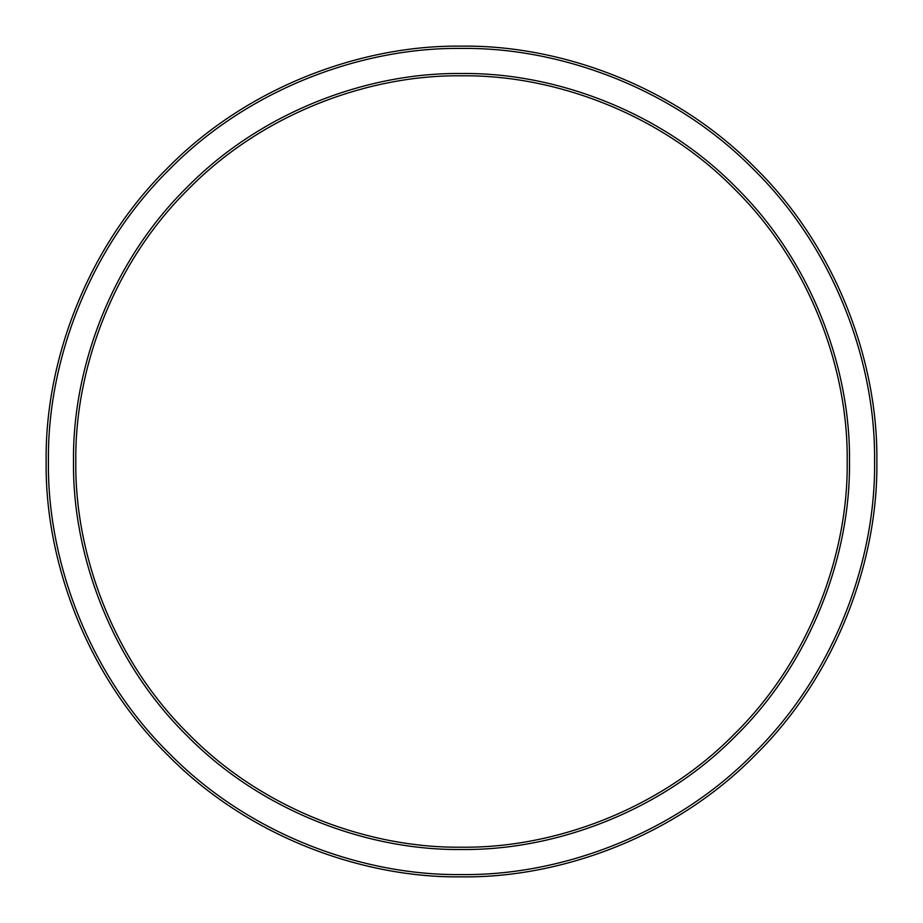 <?xml version="1.0" encoding="UTF-8"?>
<svg xmlns="http://www.w3.org/2000/svg" width="923" height="923" viewBox="0 0 923 923"><rect width="100%" height="100%" fill="white"/><g stroke="black" fill="none" stroke-linecap="round" stroke-linejoin="round"><path stroke-width="1.38" d="M847.187 461.5C848.422 551.942 810.936 658.837 734.223 734.223C658.837 810.936 551.942 848.422 461.5 847.187C371.058 848.422 264.163 810.936 188.777 734.223C112.064 658.837 74.578 551.942 75.813 461.5C74.578 371.058 112.064 264.163 188.777 188.777C264.163 112.064 371.058 74.578 461.5 75.813C551.942 74.578 658.837 112.064 734.223 188.777C810.936 264.163 848.422 371.058 847.187 461.5M849.472 461.5C850.718 370.527 813.001 262.997 735.839 187.161C660.003 109.999 552.473 72.282 461.5 73.528C370.527 72.282 262.997 109.999 187.161 187.161C109.999 262.997 72.282 370.527 73.528 461.5C72.282 552.473 109.999 660.003 187.161 735.839C262.997 813.001 370.527 850.718 461.5 849.472C552.473 850.718 660.003 813.001 735.839 735.839C813.001 660.003 850.718 552.473 849.472 461.5M874.566 461.5C875.892 558.357 835.742 672.844 753.583 753.583C672.844 835.742 558.357 875.892 461.5 874.566C364.643 875.892 250.156 835.742 169.417 753.583C87.258 672.844 47.108 558.357 48.434 461.5C47.108 364.643 87.258 250.156 169.417 169.417C250.156 87.258 364.643 47.108 461.5 48.434C558.357 47.108 672.844 87.258 753.583 169.417C835.742 250.156 875.892 364.643 874.566 461.5M876.85 461.5C878.188 364.1 837.807 248.991 755.199 167.801C674.009 85.193 558.9 44.812 461.5 46.15C364.1 44.812 248.991 85.193 167.801 167.801C85.193 248.991 44.812 364.1 46.15 461.5C44.812 558.9 85.193 674.009 167.801 755.199C248.991 837.807 364.1 878.188 461.5 876.85C558.9 878.188 674.009 837.807 755.199 755.199C837.807 674.009 878.188 558.9 876.85 461.5"/></g></svg>
